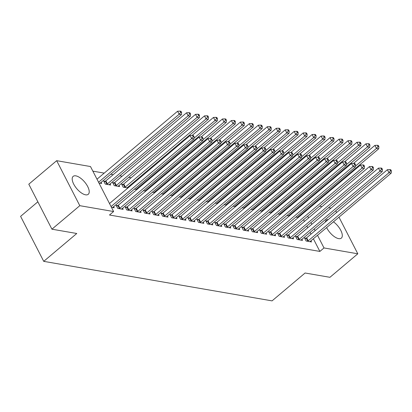 <?xml version="1.0" encoding="UTF-8"?>
<svg xmlns="http://www.w3.org/2000/svg" width="412" height="412" viewBox="0 0 412 412"><rect width="100%" height="100%" fill="white"/><g stroke="black" fill="none" stroke-linecap="round" stroke-linejoin="round"><path stroke-width="0.62" d="M333.463 221.816A11.727 5.155 -130.1 0 1 341.347 238.11A11.727 5.155 -130.1 0 1 338.659 238.63A11.727 5.155 -130.1 0 1 326.618 227.589M325.3 222.063A11.727 5.155 -130.1 0 1 326.227 220.178A11.727 5.155 -130.1 0 1 328.24 219.586M85.578 194.825A11.727 5.155 -130.1 0 1 75.077 186.43A11.727 5.155 -130.1 0 1 73.145 176.377A11.727 5.155 -130.1 0 1 75.829 175.857A11.727 5.155 -130.1 0 1 86.335 184.252A11.727 5.155 -130.1 0 1 88.266 194.304A11.727 5.155 -130.1 0 1 85.578 194.825M290.975 205.439L290.11 205.289M282.004 203.883L281.139 203.734M273.038 202.333L272.172 202.184M264.066 200.783L263.206 200.634M255.1 199.228L254.235 199.078M246.134 197.678L245.269 197.528M237.163 196.122L236.297 195.973M228.197 194.572L227.331 194.423M219.225 193.022L218.365 192.868M210.259 191.467L209.394 191.317M201.293 189.917L200.428 189.767M192.322 188.361L191.462 188.212M183.355 186.811L182.49 186.662M174.389 185.256L173.524 185.106M165.418 183.706L164.553 183.556M156.452 182.155L155.587 182.006M147.481 180.6L146.62 180.451M138.514 179.05L137.649 178.901M131.119 177.768L128.683 177.345M122.153 176.218L119.712 175.795M113.187 174.667L110.746 174.245M104.215 173.112L92.855 171.145M303.206 203.358L304.071 203.507M312.178 204.908L313.038 205.058M319.568 206.191L322.009 206.613M328.534 207.741L330.975 208.163M37.852 201.813L20.6 216.362L43.724 261.352L272.054 300.873L305.091 273.007L329.935 277.307L357.812 253.797L324.002 247.947L317.498 235.283M43.724 261.352L76.766 233.491L51.922 229.19L28.799 184.2L56.681 160.685L90.491 166.541L113.609 211.531L79.799 205.681L56.681 160.685M289.445 214.961L289.765 215.574M286.876 215.528L289.312 215.95M297.026 236.673L295.574 236.421L297.14 239.46L302.516 240.392L301.945 239.279M271.513 211.856L271.827 212.468M268.938 212.427L271.379 212.85M279.089 233.568L277.637 233.316L279.202 236.359L284.584 237.291L284.012 236.174M253.576 208.75L253.89 209.363M251.001 209.322L253.442 209.744M261.156 230.463L259.704 230.215L261.265 233.254L266.646 234.186L266.075 233.074M235.638 205.65L235.952 206.257M233.068 206.216L235.504 206.639M243.219 227.362L241.767 227.11L243.327 230.148L248.709 231.081L248.137 229.968M217.701 202.544L218.015 203.157M215.131 203.111L217.567 203.533M225.282 224.257L223.829 224.004L225.39 227.043L230.772 227.975L230.2 226.863M199.768 199.439L200.083 200.052M197.194 200.005L199.635 200.428M207.344 221.151L205.892 220.899L207.457 223.937L212.839 224.87L212.262 223.757M181.831 196.333L182.145 196.946M179.256 196.905L181.697 197.322M189.407 218.046L187.96 217.793L189.52 220.837L194.902 221.764L194.33 220.652M163.894 193.228L164.208 193.841M161.319 193.8L163.76 194.222M171.474 214.94L170.022 214.693L171.583 217.732L176.964 218.664L176.393 217.551M145.956 190.123L146.27 190.735M143.386 190.694L145.822 191.117M153.537 211.84L152.085 211.588L153.645 214.626L159.027 215.558L158.455 214.446M123.1 184.411L121.648 184.164L123.214 187.203L127.885 188.011M128.019 187.022L128.338 187.635M135.6 208.735L134.147 208.482L135.713 211.521L141.089 212.453L140.518 211.341M105.163 181.311L103.716 181.059L105.276 184.097L110.658 185.029L110.086 183.917M117.662 205.629L116.21 205.377L117.775 208.415L123.157 209.347L122.585 208.235M113.609 211.531L109.479 215.013L319.872 251.428L313.367 238.764M310.988 234.134L310.097 232.409M307.718 227.779L306.827 226.049M304.447 221.419L303.562 219.689M301.182 215.059L300.868 214.446M297.912 208.699L297.598 208.086M111.446 207.324L114.186 207.797L113.614 206.685M101.115 182.362L101.687 183.479L98.952 183.005M126.633 207.179L125.181 206.932L126.742 209.971L132.123 210.903L131.552 209.79M114.134 182.861L112.682 182.609L114.242 185.652L119.624 186.579L119.053 185.467M144.566 210.285L143.118 210.032L144.679 213.076L150.061 214.003L149.489 212.891M136.99 188.572L137.304 189.185M134.415 189.139L136.856 189.561M162.503 213.39L161.051 213.138L162.616 216.176L167.998 217.109L167.427 215.996M154.927 191.678L155.242 192.291M152.352 192.244L154.794 192.667M180.441 216.496L178.988 216.243L180.554 219.282L185.93 220.214L185.359 219.102M172.86 194.783L173.179 195.396M170.29 195.35L172.726 195.772M198.378 219.601L196.926 219.349L198.486 222.387L203.868 223.319L203.296 222.207M190.797 197.889L191.111 198.496M188.227 198.455L190.663 198.878M216.315 222.701L214.863 222.454L216.424 225.493L221.805 226.425L221.234 225.312M208.735 200.989L209.049 201.602M206.16 201.561L208.601 201.983M234.248 225.807L232.795 225.555L234.361 228.598L239.743 229.53L239.171 228.413M226.672 204.095L226.986 204.707M224.097 204.666L226.538 205.088M252.185 228.912L250.733 228.66L252.298 231.698L257.675 232.631L257.103 231.518M244.604 207.2L244.924 207.813M242.035 207.766L244.476 208.189M270.123 232.018L268.67 231.765L270.231 234.804L275.613 235.736L275.041 234.624M262.542 210.305L262.856 210.918M259.972 210.872L262.408 211.294M288.06 235.123L286.608 234.871L288.168 237.909L293.55 238.842L292.978 237.729M280.479 213.411L280.793 214.019M277.904 213.977L280.345 214.4M305.992 238.224L304.545 237.976L306.106 241.015L311.487 241.947L310.916 240.835M298.417 216.511L298.731 217.124M295.842 217.083L298.283 217.505M315.118 230.653L314.227 228.923M311.848 224.293L310.957 222.562M308.578 217.933L307.692 216.207M305.313 211.577L304.998 210.965M302.042 205.217L301.728 204.604M335.718 210.8L336.604 212.53M338.983 217.16L357.812 253.797M51.922 229.19L79.799 205.681M319.872 251.428L324.002 247.947M111.06 206.561L191.657 138.592L193.898 138.978L113.156 207.071A1.504 0.628 152.8 0 0 112.837 207.406L112.734 207.545M109.494 203.523L190.097 135.548L191.657 138.592L193.202 136.66L194.103 136.815L193.475 135.6L192.579 135.445L193.202 136.66M192.579 135.445L190.097 135.548M193.898 138.978L194.103 136.815M100.234 183.227L100.337 183.088A1.504 0.628 -27.2 0 1 100.657 182.753L181.404 114.66L179.158 114.268L177.598 111.23L96.995 179.205M180.703 112.342L181.604 112.497L180.976 111.281L180.08 111.127L180.703 112.342L179.158 114.268L98.561 182.243M181.604 112.497L181.404 114.66M177.598 111.23L180.08 111.127M119.228 208.668L119.428 208.549A1.504 0.628 152.8 0 0 119.882 208.235L200.629 140.142L202.869 140.528L122.122 208.627A1.504 0.628 152.8 0 0 121.803 208.961L121.705 209.095M116.648 206.221L117.868 205.511A1.504 0.628 152.8 0 0 118.316 205.197L199.063 137.103L200.629 140.142L202.174 138.216L203.07 138.37L202.447 137.155L201.545 137L202.174 138.216M201.545 137L199.063 137.103M202.869 140.528L203.07 138.37M128.194 210.223L128.4 210.105A1.504 0.628 152.8 0 0 128.848 209.79L209.595 141.692L211.835 142.083L131.093 210.177A1.504 0.628 152.8 0 0 130.769 210.511L130.671 210.65M125.614 207.772L126.834 207.061A1.504 0.628 152.8 0 0 127.287 206.747L208.034 138.653L209.595 141.692L211.14 139.766L212.036 139.92L211.413 138.705L210.517 138.55L211.14 139.766M210.517 138.55L208.034 138.653M211.835 142.083L212.036 139.92M109.206 184.777L109.304 184.643A1.504 0.628 -27.2 0 1 109.623 184.303L190.37 116.21L188.13 115.824L186.564 112.78L105.822 180.878A1.504 0.628 -27.2 0 1 105.369 181.192L104.148 181.898M189.675 113.892L190.571 114.052L189.947 112.831L189.046 112.677L189.675 113.892L188.13 115.824L107.383 183.917A1.504 0.628 -27.2 0 1 106.929 184.231L106.729 184.349M190.571 114.052L190.37 116.21M186.564 112.78L189.046 112.677M118.172 186.332L118.27 186.193A1.504 0.628 -27.2 0 1 118.594 185.858L199.336 117.76L197.096 117.374L195.535 114.335L114.788 182.428A1.504 0.628 -27.2 0 1 114.335 182.743L113.115 183.453M198.641 115.448L199.537 115.602L198.914 114.387L198.018 114.232L198.641 115.448L197.096 117.374L116.349 185.467A1.504 0.628 -27.2 0 1 115.901 185.781L115.695 185.9M199.537 115.602L199.336 117.76M195.535 114.335L198.018 114.232M137.16 211.773L137.366 211.655A1.504 0.628 152.8 0 0 137.819 211.341L218.561 143.247L220.806 143.633L140.059 211.727A1.504 0.628 152.8 0 0 139.74 212.067L139.642 212.201M134.58 209.322L135.805 208.616A1.504 0.628 152.8 0 0 136.254 208.302L217 140.204L218.561 143.247L220.111 141.316L221.007 141.476L220.379 140.26L219.483 140.101L220.111 141.316M219.483 140.101L217 140.204M220.806 143.633L221.007 141.476M146.131 213.323L146.337 213.205A1.504 0.628 152.8 0 0 146.785 212.891L227.532 144.797L229.772 145.189L149.026 213.282A1.504 0.628 152.8 0 0 148.706 213.617L148.608 213.756M143.551 210.877L144.772 210.166A1.504 0.628 152.8 0 0 145.225 209.852L225.967 141.759L227.532 144.797L229.077 142.871L229.973 143.026L229.35 141.81L228.454 141.656L229.077 142.871M228.454 141.656L225.967 141.759M229.772 145.189L229.973 143.026M127.143 187.882L127.241 187.743A1.504 0.628 -27.2 0 1 127.56 187.409L208.307 119.315L206.062 118.924L204.501 115.885L123.755 183.979A1.504 0.628 -27.2 0 1 123.306 184.293L122.081 185.003M207.612 116.998L208.508 117.152L207.88 115.937L206.984 115.782L207.612 116.998L206.062 118.924L125.32 187.022A1.504 0.628 -27.2 0 1 124.867 187.336L124.666 187.455M208.508 117.152L208.307 119.315M204.501 115.885L206.984 115.782M136.109 189.432L136.207 189.299A1.504 0.628 -27.2 0 1 136.527 188.964L217.273 120.865L215.033 120.479L213.468 117.441L192.095 135.466M216.578 118.553L217.474 118.707L216.851 117.492L215.955 117.332L216.578 118.553L215.033 120.479L193.97 138.241M217.474 118.707L217.273 120.865M213.468 117.441L215.955 117.332M155.097 214.879L155.303 214.76A1.504 0.628 152.8 0 0 155.751 214.446L236.498 146.353L238.739 146.739L157.997 214.832A1.504 0.628 152.8 0 0 157.672 215.167L157.575 215.306M152.517 212.427L153.743 211.722A1.504 0.628 152.8 0 0 154.191 211.407L234.938 143.309L236.498 146.353L238.043 144.421L238.939 144.576L238.316 143.361L237.42 143.206L238.043 144.421M237.42 143.206L234.938 143.309M238.739 146.739L238.939 144.576M145.076 190.988L145.178 190.849A1.504 0.628 -27.2 0 1 145.498 190.514L226.24 122.421L223.999 122.029L222.439 118.991L201.061 137.021M225.544 120.103L226.446 120.258L225.817 119.042L224.921 118.888L225.544 120.103L223.999 122.029L202.936 139.797M226.446 120.258L226.24 122.421M222.439 118.991L224.921 118.888M164.069 216.429L164.27 216.31A1.504 0.628 152.8 0 0 164.723 215.996L245.464 147.903L247.71 148.289L166.963 216.388A1.504 0.628 152.8 0 0 166.644 216.722L166.546 216.856M161.483 213.983L162.709 213.272A1.504 0.628 152.8 0 0 163.157 212.958L243.904 144.864L245.464 147.903L247.015 145.977L247.911 146.131L247.282 144.916L246.386 144.761L247.015 145.977M246.386 144.761L243.904 144.864M247.71 148.289L247.911 146.131M154.047 192.538L154.145 192.404A1.504 0.628 -27.2 0 1 154.464 192.064L235.211 123.971L232.971 123.585L231.405 120.541L210.027 138.571M234.516 121.653L235.412 121.813L234.788 120.592L233.887 120.438L234.516 121.653L232.971 123.585L211.907 141.347M235.412 121.813L235.211 123.971M231.405 120.541L233.887 120.438M173.035 217.984L173.241 217.866A1.504 0.628 152.8 0 0 173.689 217.551L254.436 149.453L256.676 149.844L175.929 217.938A1.504 0.628 152.8 0 0 175.61 218.272L175.512 218.412M170.455 215.533L171.675 214.822A1.504 0.628 152.8 0 0 172.128 214.508L252.87 146.415L254.436 149.453L255.981 147.527L256.877 147.681L256.254 146.466L255.358 146.312L255.981 147.527M255.358 146.312L252.87 146.415M256.676 149.844L256.877 147.681M163.013 194.093L163.111 193.954A1.504 0.628 -27.2 0 1 163.435 193.619L244.177 125.521L241.937 125.135L240.376 122.096L218.999 140.121M243.482 123.209L244.378 123.363L243.755 122.148L242.859 121.993L243.482 123.209L241.937 125.135L220.873 142.897M244.378 123.363L244.177 125.521M240.376 122.096L242.859 121.993M182.001 219.534L182.207 219.416A1.504 0.628 152.8 0 0 182.66 219.102L263.402 151.008L265.647 151.395L184.9 219.488A1.504 0.628 152.8 0 0 184.581 219.828L184.478 219.962M179.421 217.083L180.647 216.377A1.504 0.628 152.8 0 0 181.095 216.063L261.841 147.97L263.402 151.008L264.947 149.082L265.848 149.237L265.22 148.021L264.324 147.862L264.947 149.082M264.324 147.862L261.841 147.97M265.647 151.395L265.848 149.237M171.984 195.643L172.082 195.504A1.504 0.628 -27.2 0 1 172.401 195.17L253.148 127.076L250.903 126.69L249.342 123.646L227.965 141.677M252.453 124.759L253.349 124.913L252.721 123.698L251.825 123.543L252.453 124.759L250.903 126.69L229.839 144.452M253.349 124.913L253.148 127.076M249.342 123.646L251.825 123.543M190.972 221.084L191.173 220.966A1.504 0.628 152.8 0 0 191.626 220.652L272.373 152.558L274.613 152.95L193.867 221.043A1.504 0.628 152.8 0 0 193.547 221.378L193.449 221.517M188.392 218.638L189.613 217.927A1.504 0.628 152.8 0 0 190.066 217.613L270.808 149.52L272.373 152.558L273.918 150.632L274.814 150.787L274.191 149.571L273.29 149.417L273.918 150.632M273.29 149.417L270.808 149.52M274.613 152.95L274.814 150.787M180.95 197.194L181.048 197.06A1.504 0.628 -27.2 0 1 181.368 196.725L262.114 128.626L259.874 128.24L258.309 125.202L236.936 143.227M261.419 126.314L262.315 126.469L261.692 125.253L260.796 125.099L261.419 126.314L259.874 128.24L238.811 146.002M262.315 126.469L262.114 128.626M258.309 125.202L260.796 125.099M199.938 222.64L200.144 222.521A1.504 0.628 152.8 0 0 200.593 222.207L281.339 154.114L283.58 154.5L202.838 222.593A1.504 0.628 152.8 0 0 202.513 222.933L202.416 223.067M197.358 220.188L198.584 219.483A1.504 0.628 152.8 0 0 199.032 219.169L279.779 151.07L281.339 154.114L282.884 152.183L283.78 152.337L283.157 151.122L282.261 150.967L282.884 152.183M282.261 150.967L279.779 151.07M283.58 154.5L283.78 152.337M189.917 198.749L190.014 198.61A1.504 0.628 -27.2 0 1 190.339 198.275L271.081 130.182L268.84 129.79L267.28 126.752L245.902 144.782M270.385 127.864L271.281 128.019L270.658 126.803L269.762 126.649L270.385 127.864L268.84 129.79L247.777 147.558M271.281 128.019L271.081 130.182M267.28 126.752L269.762 126.649M208.91 224.19L209.111 224.071A1.504 0.628 152.8 0 0 209.564 223.757L290.306 155.664L292.551 156.05L211.804 224.149A1.504 0.628 152.8 0 0 211.485 224.483L211.387 224.622M206.324 221.744L207.55 221.033A1.504 0.628 152.8 0 0 207.998 220.719L288.745 152.625L290.306 155.664L291.856 153.738L292.752 153.892L292.123 152.677L291.227 152.522L291.856 153.738M291.227 152.522L288.745 152.625M292.551 156.05L292.752 153.892M198.888 200.299L198.986 200.165A1.504 0.628 -27.2 0 1 199.305 199.825L280.052 131.732L277.806 131.346L276.246 128.302L254.868 146.332M279.357 129.414L280.253 129.574L279.624 128.353L278.728 128.199L279.357 129.414L277.806 131.346L256.743 149.108M280.253 129.574L280.052 131.732M276.246 128.302L278.728 128.199M217.876 225.745L218.082 225.627A1.504 0.628 152.8 0 0 218.53 225.312L299.277 157.214L301.517 157.605L220.77 225.699A1.504 0.628 152.8 0 0 220.451 226.034L220.353 226.173M215.296 223.294L216.516 222.583A1.504 0.628 152.8 0 0 216.97 222.269L297.711 154.176L299.277 157.214L300.822 155.288L301.718 155.442L301.095 154.227L300.199 154.073L300.822 155.288M300.199 154.073L297.711 154.176M301.517 157.605L301.718 155.442M207.854 201.854L207.952 201.715A1.504 0.628 -27.2 0 1 208.271 201.38L289.018 133.282L286.778 132.896L285.212 129.857L263.84 147.882M288.323 130.97L289.219 131.124L288.596 129.909L287.7 129.754L288.323 130.97L286.778 132.896L265.714 150.658M289.219 131.124L289.018 133.282M285.212 129.857L287.7 129.754M226.842 227.295L227.048 227.177A1.504 0.628 152.8 0 0 227.496 226.863L308.243 158.769L310.483 159.156L229.742 227.249A1.504 0.628 152.8 0 0 229.422 227.589L229.319 227.723M224.262 224.849L225.488 224.138A1.504 0.628 152.8 0 0 225.936 223.824L306.683 155.731L308.243 158.769L309.788 156.843L310.689 156.998L310.061 155.782L309.165 155.623L309.788 156.843M309.165 155.623L306.683 155.731M310.483 159.156L310.689 156.998M216.82 203.404L216.923 203.265A1.504 0.628 -27.2 0 1 217.242 202.931L297.989 134.837L295.744 134.451L294.183 131.407L272.806 149.438M297.289 132.52L298.19 132.674L297.562 131.459L296.666 131.304L297.289 132.52L295.744 134.451L274.68 152.213M298.19 132.674L297.989 134.837M294.183 131.407L296.666 131.304M235.813 228.845L236.014 228.727A1.504 0.628 152.8 0 0 236.467 228.413L317.214 160.32L319.454 160.711L238.708 228.804A1.504 0.628 152.8 0 0 238.388 229.139L238.291 229.278M233.233 226.399L234.454 225.688A1.504 0.628 152.8 0 0 234.902 225.374L315.649 157.281L317.214 160.32L318.759 158.393L319.655 158.548L319.032 157.333L318.131 157.178L318.759 158.393M318.131 157.178L315.649 157.281M319.454 160.711L319.655 158.548M225.791 204.955L225.889 204.821A1.504 0.628 -27.2 0 1 226.209 204.486L306.955 136.387L304.715 136.001L303.15 132.963L281.772 150.988M306.26 134.075L307.156 134.23L306.533 133.014L305.637 132.86L306.26 134.075L304.715 136.001L283.652 153.764M307.156 134.23L306.955 136.387M303.15 132.963L305.637 132.86M244.78 230.401L244.986 230.282A1.504 0.628 152.8 0 0 245.434 229.968L326.18 161.875L328.421 162.261L247.679 230.354A1.504 0.628 152.8 0 0 247.355 230.694L247.257 230.828M242.199 227.949L243.42 227.244A1.504 0.628 152.8 0 0 243.873 226.93L324.62 158.831L326.18 161.875L327.725 159.944L328.622 160.098L327.998 158.883L327.102 158.728L327.725 159.944M327.102 158.728L324.62 158.831M328.421 162.261L328.622 160.098M234.758 206.51L234.855 206.371A1.504 0.628 -27.2 0 1 235.18 206.036L315.922 137.943L313.681 137.551L312.121 134.513L290.743 152.543M315.226 135.625L316.122 135.78L315.499 134.564L314.603 134.41L315.226 135.625L313.681 137.551L292.618 155.319M316.122 135.78L315.922 137.943M312.121 134.513L314.603 134.41M253.746 231.951L253.952 231.832A1.504 0.628 152.8 0 0 254.405 231.518L335.147 163.425L337.392 163.811L256.645 231.91A1.504 0.628 152.8 0 0 256.326 232.244L256.228 232.383M251.166 229.505L252.391 228.794A1.504 0.628 152.8 0 0 252.839 228.48L333.586 160.386L335.147 163.425L336.697 161.499L337.593 161.653L336.964 160.438L336.068 160.283L336.697 161.499M336.068 160.283L333.586 160.386M337.392 163.811L337.593 161.653M243.729 208.06L243.827 207.926A1.504 0.628 -27.2 0 1 244.146 207.586L324.893 139.493L322.648 139.107L321.087 136.063L299.709 154.093M324.198 137.175L325.094 137.335L324.465 136.115L323.569 135.96L324.198 137.175L322.648 139.107L301.584 156.869M325.094 137.335L324.893 139.493M321.087 136.063L323.569 135.96M262.717 233.506L262.923 233.388A1.504 0.628 152.8 0 0 263.371 233.074L344.118 164.975L346.358 165.367L265.611 233.46A1.504 0.628 152.8 0 0 265.292 233.795L265.194 233.934M260.137 231.055L261.357 230.344A1.504 0.628 152.8 0 0 261.811 230.03L342.552 161.937L344.118 164.975L345.663 163.049L346.559 163.203L345.936 161.988L345.04 161.834L345.663 163.049M345.04 161.834L342.552 161.937M346.358 165.367L346.559 163.203M252.695 209.615L252.793 209.476A1.504 0.628 -27.2 0 1 253.112 209.142L333.859 141.048L331.619 140.657L330.053 137.618L308.681 155.643M333.164 138.731L334.06 138.885L333.437 137.67L332.541 137.515L333.164 138.731L331.619 140.657L310.555 158.419M334.06 138.885L333.859 141.048M330.053 137.618L332.541 137.515M271.683 235.056L271.889 234.938A1.504 0.628 152.8 0 0 272.337 234.624L353.084 166.53L355.324 166.917L274.583 235.01A1.504 0.628 152.8 0 0 274.258 235.35L274.16 235.484M269.103 232.61L270.329 231.899A1.504 0.628 152.8 0 0 270.777 231.585L351.524 163.492L353.084 166.53L354.629 164.604L355.525 164.759L354.902 163.543L354.006 163.384L354.629 164.604M354.006 163.384L351.524 163.492M355.324 166.917L355.525 164.759M261.661 211.165L261.764 211.026A1.504 0.628 -27.2 0 1 262.084 210.692L342.83 142.598L340.585 142.212L339.024 139.168L317.647 157.199M342.13 140.281L343.031 140.435L342.403 139.22L341.507 139.065L342.13 140.281L340.585 142.212L319.521 159.974M343.031 140.435L342.83 142.598M339.024 139.168L341.507 139.065M280.654 236.606L280.855 236.488A1.504 0.628 152.8 0 0 281.308 236.179L362.05 168.081L364.296 168.472L283.549 236.565A1.504 0.628 152.8 0 0 283.229 236.9L283.132 237.039M278.069 234.16L279.295 233.45A1.504 0.628 152.8 0 0 279.743 233.135L360.49 165.042L362.05 168.081L363.6 166.154L364.496 166.309L363.868 165.094L362.972 164.939L363.6 166.154M362.972 164.939L360.49 165.042M364.296 168.472L364.496 166.309M270.632 212.716L270.73 212.582A1.504 0.628 -27.2 0 1 271.05 212.247L351.797 144.148L349.556 143.762L347.991 140.724L326.613 158.749M351.101 141.836L351.997 141.991L351.374 140.775L350.473 140.621L351.101 141.836L349.556 143.762L328.493 161.525M351.997 141.991L351.797 144.148M347.991 140.724L350.473 140.621M289.621 238.162L289.827 238.043A1.504 0.628 152.8 0 0 290.275 237.729L371.021 169.636L373.262 170.022L292.52 238.115A1.504 0.628 152.8 0 0 292.196 238.455L292.098 238.589M287.04 235.71L288.261 235.005A1.504 0.628 152.8 0 0 288.714 234.691L369.456 166.592L371.021 169.636L372.566 167.705L373.463 167.864L372.839 166.644L371.943 166.489L372.566 167.705M371.943 166.489L369.456 166.592M373.262 170.022L373.463 167.864M279.599 214.271L279.697 214.132A1.504 0.628 -27.2 0 1 280.021 213.797L360.763 145.704L358.522 145.312L356.962 142.274L335.584 160.304M360.067 143.386L360.964 143.541L360.34 142.325L359.444 142.171L360.067 143.386L358.522 145.312L337.459 163.08M360.964 143.541L360.763 145.704M356.962 142.274L359.444 142.171M298.587 239.712L298.793 239.593A1.504 0.628 152.8 0 0 299.246 239.279L379.988 171.186L382.233 171.572L301.486 239.671A1.504 0.628 152.8 0 0 301.167 240.005L301.069 240.145M296.007 237.266L297.232 236.555A1.504 0.628 152.8 0 0 297.68 236.241L378.427 168.148L379.988 171.186L381.533 169.26L382.434 169.414L381.806 168.199L380.909 168.044L381.533 169.26M380.909 168.044L378.427 168.148M382.233 171.572L382.434 169.414M288.57 215.821L288.668 215.687A1.504 0.628 -27.2 0 1 288.987 215.347L369.734 147.254L367.489 146.868L365.928 143.824L344.55 161.854M369.039 144.936L369.935 145.096L369.307 143.881L368.41 143.721L369.039 144.936L367.489 146.868L346.425 164.63M369.935 145.096L369.734 147.254M365.928 143.824L368.41 143.721M307.558 241.267L307.764 241.149A1.504 0.628 152.8 0 0 308.212 240.835L388.959 172.736L391.199 173.128L310.452 241.221A1.504 0.628 152.8 0 0 310.133 241.556L310.035 241.695M304.978 238.816L306.198 238.105A1.504 0.628 152.8 0 0 306.652 237.791L387.393 169.698L388.959 172.736L390.504 170.81L391.4 170.965L390.777 169.749L389.881 169.595L390.504 170.81M389.881 169.595L387.393 169.698M391.199 173.128L391.4 170.965M297.536 217.376L297.634 217.237A1.504 0.628 -27.2 0 1 297.953 216.903L378.7 148.809L376.46 148.418L374.894 145.379L353.522 163.404M378.005 146.492L378.901 146.646L378.278 145.431L377.382 145.276L378.005 146.492L376.46 148.418L355.396 166.18M378.901 146.646L378.7 148.809M374.894 145.379L377.382 145.276M119.428 208.549L117.868 205.511M119.882 208.235L118.316 205.197M128.4 210.105L126.834 207.061M128.848 209.79L127.287 206.747M105.822 180.878L107.383 183.917M105.369 181.192L106.929 184.231M114.788 182.428L116.349 185.467M114.335 182.743L115.901 185.781M137.366 211.655L135.805 208.616M137.819 211.341L136.254 208.302M146.337 213.205L144.772 210.166M146.785 212.891L145.225 209.852M123.755 183.979L125.32 187.022M123.306 184.293L124.867 187.336M155.303 214.76L153.743 211.722M155.751 214.446L154.191 211.407M164.27 216.31L162.709 213.272M164.723 215.996L163.157 212.958M173.241 217.866L171.675 214.822M173.689 217.551L172.128 214.508M182.207 219.416L180.647 216.377M182.66 219.102L181.095 216.063M191.173 220.966L189.613 217.927M191.626 220.652L190.066 217.613M200.144 222.521L198.584 219.483M200.593 222.207L199.032 219.169M209.111 224.071L207.55 221.033M209.564 223.757L207.998 220.719M218.082 225.627L216.516 222.583M218.53 225.312L216.97 222.269M227.048 227.177L225.488 224.138M227.496 226.863L225.936 223.824M236.014 228.727L234.454 225.688M236.467 228.413L234.902 225.374M244.986 230.282L243.42 227.244M245.434 229.968L243.873 226.93M253.952 231.832L252.391 228.794M254.405 231.518L252.839 228.48M262.923 233.388L261.357 230.344M263.371 233.074L261.811 230.03M271.889 234.938L270.329 231.899M272.337 234.624L270.777 231.585M280.855 236.488L279.295 233.45M281.308 236.179L279.743 233.135M289.827 238.043L288.261 235.005M290.275 237.729L288.714 234.691M298.793 239.593L297.232 236.555M299.246 239.279L297.68 236.241M307.764 241.149L306.198 238.105M308.212 240.835L306.652 237.791"/></g></svg>
